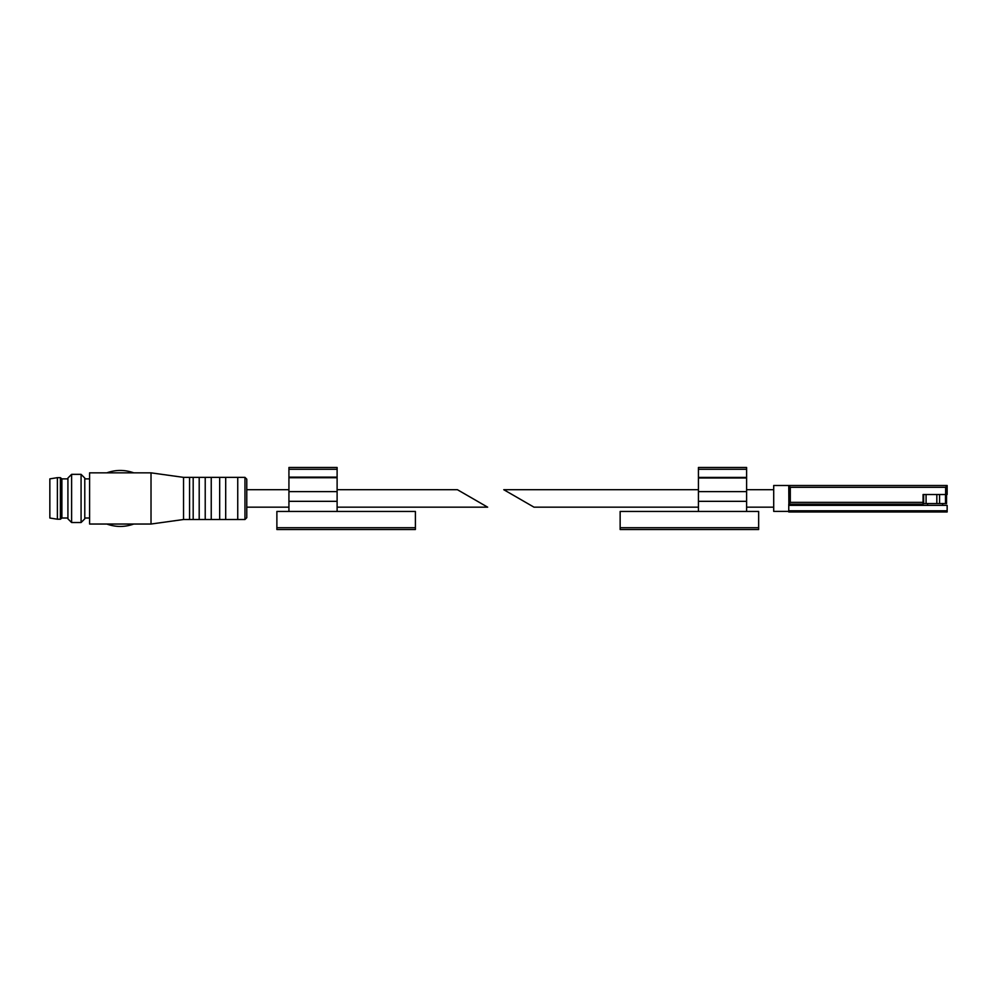 <?xml version="1.0" encoding="UTF-8"?>
<svg xmlns="http://www.w3.org/2000/svg" width="997" height="997" viewBox="0 0 997 997"><rect width="100%" height="100%" fill="white"/><g stroke="black" fill="none" stroke-linecap="round" stroke-linejoin="round"><path stroke-width="1.5" d="M698.436 507.174L534.006 507.174L503.759 489.701L698.436 489.701M923.06 502.351L923.06 504.158L788.876 504.158L790.297 502.351L923.06 502.351L923.06 494.524L945.63 494.524L945.63 487.296L947.15 485.489L788.764 485.489L790.297 487.296L945.63 487.296M945.63 494.524L947.15 494.524L947.15 485.489M790.297 502.351L790.297 487.296M788.876 504.158L788.764 485.489L773.709 485.489L773.709 511.386L788.764 511.386M788.764 505.367L947.15 505.367L947.15 511.984L788.764 511.984L788.764 504.158M923.06 505.367L923.06 504.158M820.992 511.984L802.921 511.984M923.658 503.56L923.658 494.524L923.658 503.56L926.076 503.56L926.076 494.524M926.076 503.56L946.552 503.56L946.552 494.524M620.146 527.712L620.146 511.449L758.655 511.449L758.655 529.519L620.146 529.519L620.146 527.712L758.655 527.712M698.436 469.288L746.616 469.288L746.616 467.481L698.436 467.481L698.436 511.449M746.616 469.288L746.616 511.449M457.411 489.701L487.658 507.174L457.411 489.701L337.111 489.701M246.77 479.171L244.963 477.364L244.963 519.512L246.77 517.705L246.77 479.171L246.77 489.701L288.931 489.701M244.963 519.512L237.747 519.512L237.747 477.364L244.963 477.364M237.747 519.512L225.696 519.512L225.696 477.364L237.747 477.364M225.696 519.512L219.676 519.512L219.676 477.364L225.696 477.364M219.676 519.512L211.239 519.512L211.239 477.364L219.676 477.364M211.239 519.512L205.22 519.512L205.22 477.364L211.239 477.364M205.22 519.512L199.201 519.512L199.201 477.364L205.22 477.364M199.201 519.512L193.181 519.512L193.181 477.364L199.201 477.364M193.181 519.512L189.567 519.512L189.567 477.364L193.181 477.364M189.567 519.512L183.548 519.512L183.548 477.364L151.021 472.84L89.593 472.84L89.593 524.036L133.797 524.036C124.812 527.239 115.814 527.239 106.816 524.048M183.548 519.512L151.021 524.036L151.021 472.84M81.081 522.528L84.782 518.839L84.782 478.049L81.081 474.348L71.61 474.348L71.61 522.528L81.081 522.528L81.081 474.348M71.61 522.528L67.921 518.839L67.921 478.049L71.61 474.348M67.921 518.016L61.889 518.016L61.889 478.872L60.393 477.663L57.377 477.663L57.377 519.213L60.393 519.213L60.393 477.663M57.377 519.213L49.85 518.016L49.85 478.872L57.377 477.663M415.4 511.449L276.879 511.449L276.879 529.519L415.4 529.519L415.4 511.449M288.931 477.127L337.111 477.127L337.111 467.481L288.931 467.481L288.931 477.725L337.111 477.725L337.111 501.329L288.931 501.329L288.931 477.725M288.931 511.449L288.931 501.329M337.111 511.449L337.111 501.329M788.764 510.788L947.15 510.788M945.48 503.56L945.48 494.524M939.56 503.56L939.56 494.524M936.831 503.56L936.831 494.524M698.436 501.329L746.616 501.329M698.436 491.608L746.616 491.608M698.436 477.999L746.616 477.999M698.436 477.413L746.616 477.413M337.111 491.608L288.931 491.608M337.111 469.288L288.931 469.288M415.4 527.712L276.879 527.712M746.616 507.174L773.709 507.174M746.616 489.701L773.709 489.701M942.639 505.367L942.639 503.56M927.584 505.367L927.584 503.56M487.658 507.174L337.111 507.174M288.931 507.174L246.77 507.174M189.567 477.364L183.548 477.364M151.021 524.036L133.797 524.036M106.829 472.827C115.814 469.637 124.812 469.649 133.797 472.84M89.593 478.872L84.782 478.872M89.593 518.016L84.782 518.016M67.921 478.872L61.889 478.872M61.889 518.016L60.393 519.213"/></g></svg>
